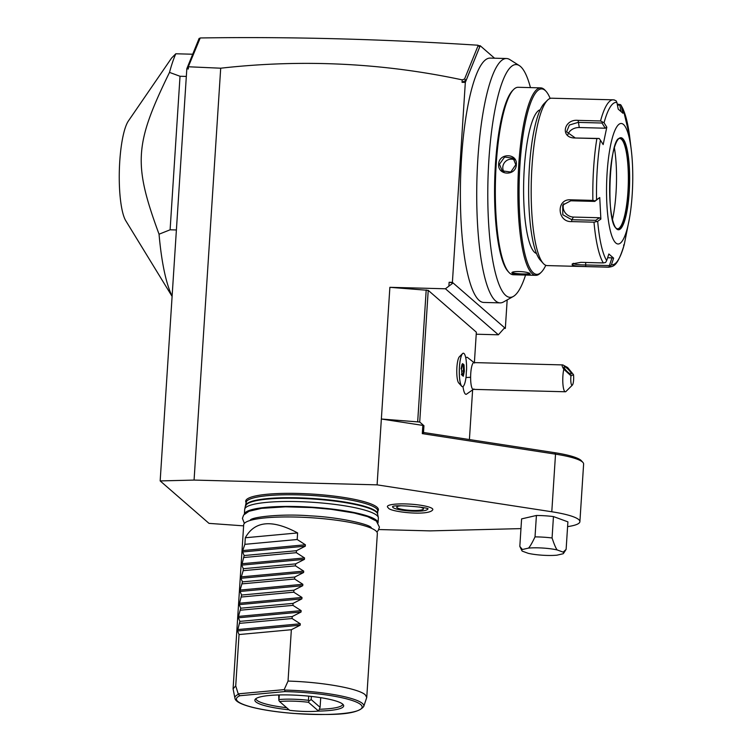 <?xml version="1.0" encoding="UTF-8"?>
<svg xmlns="http://www.w3.org/2000/svg" width="752" height="752" viewBox="0 0 752 752"><rect width="100%" height="100%" fill="white"/><g stroke="black" fill="none" stroke-linecap="round" stroke-linejoin="round"><path stroke-width="1.13" d="M567.591 526.626A53.044 9.08 -176.3 0 0 579.895 521.672A53.044 9.08 -176.3 0 0 551.789 511.764L377.1 484.852L194.072 480.077L160.167 480.923L209 523.373L243.62 525.855M378.801 529.54L430.031 530.884L520.967 528.609M519.82 546.394L522.367 549.515A20.99 3.591 -176.3 0 0 521.86 550.652L519.82 546.394L521.597 518.889L536.411 515.477A26.79 4.587 -176.3 0 1 553.453 516.568L567.901 521.85L566.124 549.364L563.539 553.35A20.99 3.591 -176.3 0 0 563.154 552.128L566.124 549.364M246.13 502.627A66.477 11.383 3.7 0 1 301.383 493.547A66.477 11.383 3.7 0 1 376.94 507.168A66.477 11.383 3.7 0 1 377.786 511.144M387.543 507.092A22.767 3.901 3.7 0 1 406.371 503.953A22.767 3.901 3.7 0 1 432.325 508.615A22.767 3.901 3.7 0 1 432.597 510.006C428.104 516.135 390.42 511.99 388.427 508.079L387.543 507.092M507.177 299.898L505.335 328.389L504.639 327.778L498.369 334.8L476.232 334.217M505.335 328.389L504.216 328.351M504.639 327.778L452.394 282.357L465.328 82.41L480.208 45.74L494.543 58.205M500.108 302.877A122.219 26.405 91.5 0 1 495.53 300.866A122.219 26.405 -88.5 0 1 477.398 221.633A122.219 26.405 -88.5 0 1 506.491 58.515L490.144 58.092A122.219 26.405 91.5 0 0 460.948 168.824A122.219 26.405 91.5 0 0 479.184 300.433A122.219 26.405 91.5 0 0 483.762 302.445L500.108 302.877A122.219 26.405 91.5 0 0 503.502 301.966L513.296 296.467A116.419 25.145 -88.5 0 1 505.701 295.414A116.419 25.145 -88.5 0 1 488.969 228.73A116.419 25.145 -88.5 0 1 494.666 111.381A116.419 25.145 -88.5 0 1 519.331 65.603A116.419 25.145 -88.5 0 1 530.451 87.617M452.394 282.357L449.123 282.273L453.089 282.968L445.428 288.777L498.369 334.8M428.226 290.347L419.71 422.041L381.358 419.014L389.874 287.32L428.226 290.347L476.354 332.196L474.39 362.605M389.874 287.32L445.428 288.777M579.895 521.672L583.618 464.059A53.044 9.08 -176.3 0 0 582.922 462.433L581.371 460.722A51.362 8.798 -176.3 0 0 554.844 452.713L423.761 432.522L423.461 433.19L423.949 425.726L419.71 422.041M469.408 439.553L472.594 390.307M462.546 353.6L459.387 356.758A13.423 2.905 91.5 0 0 456.896 367.437A13.423 2.905 91.5 0 0 458.701 382.937L461.69 386.246A16.741 3.619 -88.5 0 1 459.434 366.92A16.741 3.619 91.5 0 1 462.546 353.6A16.741 3.619 91.5 0 1 463.354 353.205A16.741 3.619 91.5 0 0 463.354 353.205A16.741 3.619 91.5 0 0 459.34 369.852A16.741 3.619 91.5 0 0 462.518 386.688A16.741 3.619 91.5 0 0 466.155 376.15A16.723 3.61 91.5 0 1 466.578 369.683A16.741 3.619 91.5 0 0 463.392 353.214L463.354 353.205M474.587 363.028L467.368 357.369A18.518 4.004 91.5 0 0 465.798 358.065M462.988 386.556A18.518 4.004 91.5 0 0 466.4 394.245L473.91 388.972M423.461 433.19L422.304 433.631L422.84 425.406L423.949 425.726M377.1 484.852L381.358 419.014L422.84 425.406M582.922 462.433A53.044 9.08 -176.3 0 0 555.521 454.152L422.304 433.631M480.208 45.74L478.573 45.693L479.673 47.009L478.028 45.223C381.076 39.019 288.467 36.604 200.22 37.967L188.31 66.768L220.703 68.206C302.219 59.032 382.721 62.924 462.217 79.872L462.057 82.325L465.328 82.41M449.123 282.273L448.916 285.572M220.703 68.206L194.072 480.077M479.673 47.009L466.184 80.257L464.557 79.035L462.217 79.872M466.184 80.257L462.057 82.325M478.197 45.421L464.557 79.035M478.028 45.223L478.573 45.693M199.703 38.408L199.12 38.399L186.825 68.705L160.167 480.923M199.919 38.155L198.622 39.668L187.276 67.642L188.291 69.024L186.825 68.705M188.432 66.89L188.291 69.024M188.31 66.768L187.276 67.642M192.7 54.219L175.799 53.777L171.55 58.092L128.413 120.94A52.64 11.374 -88.5 0 0 119.333 170.666A52.64 11.374 -88.5 0 0 125.81 220.797L172.105 296.42M186.327 76.422L180.029 76.262L169.51 72.399A133.941 28.933 -88.5 0 1 175.799 53.777M176.4 229.962L170.102 229.802L180.029 76.262M172.114 296.138A133.941 28.933 -88.5 0 1 159.048 234.201L170.102 229.802M159.048 234.201C133.179 163.88 134.448 144.243 169.51 72.399M426.205 289.924L417.689 421.618M462.518 386.688L462.48 386.688A16.741 3.619 -88.5 0 1 462.48 386.688A16.741 3.619 -88.5 0 1 461.69 386.246M573.494 374.665L570.975 375.793A6.693 1.448 91.5 0 0 570.994 382.777A6.693 1.448 91.5 0 0 572.366 385.099A6.693 1.448 91.5 0 0 573.494 374.665L567.647 367.531L562.834 364.917L473.882 362.586A13.395 2.895 91.5 0 0 470.62 377.278A20.088 2.021 -179.8 0 1 465.996 377.513M572.366 385.099L565.983 391.463A13.395 2.895 -88.5 0 1 565.335 391.773L473.177 389.367A13.395 2.895 -88.5 0 1 470.62 377.278M565.335 391.773A13.395 2.895 -88.5 0 1 562.769 379.685A13.395 2.895 -88.5 0 1 563.793 369.251L570.975 375.793M562.834 364.917C561.678 364.955 561.998 366.403 563.793 369.251M564.179 366.769A5.02 1.128 -134.7 0 1 568.578 369.758A5.02 1.128 -134.7 0 1 571.163 373.97A5.02 1.128 -134.7 0 1 571.078 374.017A5.02 1.128 -134.7 0 1 566.679 371.037A5.02 1.128 -134.7 0 1 564.094 366.826A5.02 1.128 -134.7 0 1 564.179 366.769M461.559 368.734L461.888 375.051L463.279 376.273L464.351 371.159L464.022 364.842L462.621 363.63L462.01 364.335L461.061 368.856M464.022 364.842L463.241 365.416L462.424 364.701M464.351 371.159L463.533 371.009L463.241 365.416L462.283 365.387M463.279 376.273L462.593 375.521M461.888 375.051L461.352 374.449L461.888 375.051M461.69 370.952L463.533 371.009L462.621 375.361M506.491 58.515A122.219 26.405 -88.5 0 1 509.837 59.605L519.331 65.603M525.554 275.072A116.419 25.145 -88.5 0 1 513.296 296.467M550.163 98.427A92.759 20.041 91.5 0 0 546.046 91.321L545.134 90.325A93.756 20.257 91.5 0 0 544.232 89.432A93.756 20.257 91.5 0 0 540.716 87.881L518.166 87.288A93.756 20.257 91.5 0 0 513.625 89.497L512.667 90.456A92.759 20.041 91.5 0 0 494.703 180.471A92.759 20.041 91.5 0 0 507.938 271.303L508.85 272.309A93.756 20.257 91.5 0 0 509.753 273.202A93.756 20.257 91.5 0 0 513.268 274.743L535.819 275.335A93.756 20.257 91.5 0 0 540.359 273.126L541.318 272.177A92.759 20.041 91.5 0 0 545.802 265.296M513.625 89.497A93.756 20.257 91.5 0 0 495.474 180.489A93.756 20.257 91.5 0 0 508.85 272.309M529.248 273.051C532.078 274.546 514.612 274.095 512.902 272.628L512.206 273.267C509.264 270.654 527.96 271.143 529.859 273.728C532.848 275.392 514.161 274.903 512.206 273.267L512.244 272.506M540.716 87.881A93.756 20.257 91.5 0 0 518.316 172.828A93.756 20.257 91.5 0 0 532.303 273.794A93.756 20.257 91.5 0 0 535.819 275.335M498.661 164.124C499.018 152.618 517.696 153.164 516.314 164.594C516.154 176.278 497.486 175.724 498.661 164.124L499.46 164.265L504.611 157.046L513.174 158.211L515.797 164.697L510.796 172.039L502.195 170.845L499.46 164.265M546.046 91.321A92.759 20.041 91.5 0 0 545.144 90.437A92.759 20.041 91.5 0 0 519.952 164.857A92.759 20.041 91.5 0 0 533.347 272.826A92.759 20.041 91.5 0 0 541.318 272.177M536.467 253.462A71.995 15.548 -88.5 0 1 534.672 252.418A71.995 15.548 -88.5 0 1 523.843 176.974A71.995 15.548 -88.5 0 1 540.227 109.764M547.512 100.185L544.316 103.372A80.361 17.362 91.5 0 0 528.759 181.364A80.361 17.362 91.5 0 0 540.227 260.06L543.245 263.407A83.716 18.086 91.5 0 0 544.053 264.206A83.716 18.086 91.5 0 0 547.193 265.588L608.829 267.195A83.716 18.086 -88.5 0 1 608.142 267.12L585.733 266.528C578.89 266.499 574.368 265.973 572.169 264.939L572.272 263.877L580.92 262.345L603.33 262.937A83.716 18.086 -88.5 0 1 594.005 222.178L571.595 221.596C557.119 222.301 555.991 198.876 570.458 199.797L592.877 200.389A83.716 18.086 -88.5 0 1 596.872 138.575L574.462 137.983C559.892 137.701 563.878 118.778 578.138 120.376L600.547 120.959A83.716 18.086 -88.5 0 1 613.2 99.828L551.564 98.211A83.716 18.086 91.5 0 0 547.512 100.185A83.716 18.086 91.5 0 0 531.307 181.429A83.716 18.086 91.5 0 0 543.245 263.407M613.876 99.903L616.067 100.749L616.903 102.451A81.235 17.55 91.5 0 0 604.053 122.764L600.547 120.959M617.213 104.049L620.56 104.66L621.18 105.43L622.976 113.279L618.219 109.143L616.903 102.451M608.142 267.12L610.107 266.377L611.432 264.732A81.235 17.55 91.5 0 0 624.282 244.428L623.568 245.105L624.282 244.428L629.509 218.005A60.273 13.019 91.5 0 0 631.285 150.024A60.273 13.019 91.5 0 0 623.483 124.475A60.273 13.019 91.5 0 0 607.108 172.838A60.273 13.019 91.5 0 0 615.822 242.999A60.273 13.019 91.5 0 0 629.509 218.005M594.005 222.178L597.68 221.304A81.235 17.55 91.5 0 0 606.676 260.596L608.857 253.997L613.613 258.133L611.968 257.851L609.421 265.578L610.107 266.377M609.421 265.578L585.507 264.948C579.425 264.948 575.449 264.516 573.56 263.661L573.344 263.294M606.676 260.596L605.614 262.476L603.33 262.937M596.872 138.575L599.165 138.471L600.416 140.163A81.235 17.55 91.5 0 0 596.562 199.759L599.739 197.541L600.867 219.086L599.447 217.742L595.716 220.336L596.186 221.295M595.716 220.336L571.802 219.716L562.797 214.743L562.703 205.07L570.815 200.793L594.738 201.414L595.123 200.934L592.877 200.389M596.562 199.759L595.123 200.934M574.462 137.983L599.165 138.471M574.895 137.691L566.604 131.826L569.367 125.048L578.091 122.397L602.014 123.018L602.606 122.031M604.053 122.764L606.808 127.182L605.238 128.207L579.266 127.53A10.049 7.501 167.1 0 0 567.957 134.542M602.014 123.018L605.238 128.207M600.867 219.086L597.68 221.304M606.808 127.182L603.17 144.591L600.416 140.163M617.42 105.092L619.789 105.158L621.02 111.381M619.789 105.158L620.56 104.66M613.613 258.133L611.432 264.732M611.968 257.851L607.625 257.739M617.514 228.89A45.205 9.767 91.5 0 0 618.605 228.561A45.205 9.767 91.5 0 0 628.258 185.048A45.205 9.767 91.5 0 0 621.406 139.261A45.205 9.767 91.5 0 0 620.945 138.923A45.205 9.767 91.5 0 0 619.883 138.528M614.384 147.777A53.242 11.506 -88.5 0 1 612.513 219.368M599.447 217.742L573.475 217.065A10.049 9.221 32.3 0 1 563.756 203.717M594.738 201.414L599.739 197.541M504.047 172.048A8.375 8.046 131 0 1 502.797 167.17A8.375 8.046 -49 0 1 514.603 159.866M553.453 516.568L552.071 537.971C554.186 544.373 555.888 548.358 557.166 549.938L563.154 552.128M536.411 515.477L535.02 536.881A26.79 4.587 3.7 0 1 552.071 537.971M563.539 553.35A20.99 3.591 -176.3 0 1 563.088 553.763L556.95 555.183A20.99 3.591 -176.3 0 1 528.28 553.34L522.302 551.16A20.99 3.591 -176.3 0 1 521.86 550.652M522.367 549.515L528.496 548.105C529.991 546.638 532.162 542.897 535.02 536.881M557.166 549.938A20.99 3.591 -176.3 0 0 528.496 548.105M378.03 522.969L378.35 518.025A66.975 11.468 -176.3 0 0 378.312 517.489A66.975 11.468 -176.3 0 0 376.884 515.411A66.975 11.468 -176.3 0 0 306.431 501.932A66.975 11.468 -176.3 0 0 244.795 508.86A66.975 11.468 -176.3 0 0 244.691 509.386L244.372 514.321M378.03 522.772A66.975 11.468 -176.3 0 0 376.564 520.356A66.975 11.468 -176.3 0 0 305.124 506.82A66.975 11.468 -176.3 0 0 244.391 514.133M250.35 520.403A60.611 10.378 3.7 0 1 250.482 519.895M371.253 527.707A60.611 10.378 3.7 0 1 371.319 528.224M366.75 697.461L377.354 533.506A66.975 11.468 -176.3 0 0 375.887 530.893A66.975 11.468 -176.3 0 0 303.883 517.329A66.975 11.468 -176.3 0 0 243.686 524.858L233.082 688.813L234.915 698.138A64.616 11.064 3.7 0 1 238.365 694.369L239.926 695.722L284.792 691.586L284.858 690.082L284.19 689.622L288.035 681.077C322.27 682.026 358.845 688.541 365.284 694.839L366.75 697.461L363.733 706.466C356.542 715.998 326.34 715.086 293.299 713.422C277.168 712.106 263.538 710.076 252.428 707.331C241.016 704.408 235.179 701.343 234.915 698.138M297.613 532.933L245.312 537.755C254.712 520.835 272.149 519.228 297.613 532.933L297.19 539.513L305.387 544.777L305.303 546.178L296.467 550.718L296.335 552.682L304.541 557.946L304.447 559.347L295.611 563.878L295.48 565.852L303.686 571.116L303.601 572.516L294.756 577.047L294.634 579.021L302.84 584.285L302.746 585.686L293.91 590.217L293.778 592.191L301.984 597.455L301.89 598.855L293.054 603.386L292.932 605.36L301.129 610.624L301.044 612.025L292.208 616.555L292.077 618.52L300.283 623.793L300.189 625.194L291.353 629.725L288.035 681.077M245.312 537.755L244.879 544.335L242.708 550.558L242.623 551.959L244.156 555.54L241.768 565.128L243.31 568.7L243.178 570.674L240.913 578.297L242.454 581.869L240.151 590.066L240.067 591.467L241.608 595.039L239.211 604.627L240.753 608.208L238.45 616.405L238.365 617.796L239.897 621.378L237.51 630.966L239.051 634.547L235.724 685.899L233.082 688.813M235.724 685.899L238.365 694.369M289.069 709.794A44.5 7.614 3.7 0 1 255.849 701.879A44.5 7.614 3.7 0 1 255.144 699.388A44.5 7.614 3.7 0 1 297.096 695.252A44.5 7.614 3.7 0 1 342.705 704.145A44.5 7.614 3.7 0 1 343.504 705.103A44.5 7.614 3.7 0 1 318.303 711.101M284.19 689.622L238.506 693.823M239.051 634.547L291.353 629.725M239.775 623.342L292.077 618.52M239.897 621.378L292.208 616.555M240.621 610.173L292.932 605.36M240.753 608.208L293.054 603.386M241.477 597.013L293.778 592.191M241.608 595.039L293.91 590.217M242.332 583.843L294.634 579.021M242.454 581.869L294.756 577.047M243.178 570.674L295.48 565.852M243.31 568.7L295.611 563.878M244.033 557.505L296.335 552.682M244.156 555.54L296.467 550.718M244.879 544.335L297.19 539.513M342.818 704.239A43.531 7.454 3.7 0 1 319.638 709.239M286.662 707.707A43.531 7.454 3.7 0 1 256.893 700.253A43.531 7.454 3.7 0 1 255.943 698.627M320.719 697.668L320.089 707.322L318.575 711.072L308.461 702.283A28.463 4.869 -176.3 0 0 279.556 701.531L289.67 710.32A28.463 4.869 -176.3 0 0 318.575 711.072M279.33 694.942L278.851 700.338L279.556 701.531M278.71 694.951L278.851 700.338M279.039 699.548A30.136 5.161 -176.3 0 1 308.452 700.319L308.724 696.145M308.452 700.319L308.94 701.118L311.149 699.548L311.347 696.418M320.089 707.322L311.149 699.548M308.94 701.118L308.461 702.283M427.465 509.001A17.409 2.98 3.7 0 1 412.284 511.134A17.409 2.98 3.7 0 1 393.108 507.591A17.409 2.98 3.7 0 1 392.76 506.763M401.154 505.767A13.395 2.294 -176.3 0 0 396.736 507.177A13.395 2.294 -176.3 0 0 397.028 507.694A13.395 2.294 -176.3 0 0 411.429 510.411A13.395 2.294 -176.3 0 0 423.47 508.907A13.395 2.294 -176.3 0 0 423.179 508.38A13.395 2.294 -176.3 0 0 419.268 506.942M554.844 452.713L555.521 454.152L551.789 511.764M585.733 266.528L585.667 262.467M572.169 264.939L573.56 263.661M571.595 221.596L571.802 219.716L573.475 217.065M570.458 199.797L570.815 200.793M578.138 120.376L579.266 127.53M631.285 150.024L629.847 138.161A81.235 17.55 91.5 0 0 621.66 106.587M616.725 229.003A46.041 9.945 91.5 0 0 629.227 192.061A46.041 9.945 91.5 0 0 622.581 138.471A46.041 9.945 91.5 0 0 610.069 175.413A46.041 9.945 91.5 0 0 616.725 229.003M621.707 139.27A45.205 9.767 91.5 0 0 620.015 138.528C609.684 134.909 605.341 222.677 616.452 228.354L617.655 228.899A45.205 9.767 91.5 0 0 628.456 187.944A45.205 9.767 91.5 0 0 621.707 139.27M516.314 164.594L515.797 164.697M246.402 503.003L246.139 502.533A65.969 11.299 3.7 0 1 305.434 495.126A65.969 11.299 3.7 0 1 376.357 508.474A65.969 11.299 -176.3 0 1 377.795 511.05L377.466 511.482M377.795 511.05L377.607 514.02A65.969 11.299 -176.3 0 0 376.16 511.445A65.969 11.299 3.7 0 0 305.246 498.087A65.969 11.299 3.7 0 0 245.942 505.504A66.035 11.308 3.7 0 1 306.731 498.661A66.035 11.308 3.7 0 1 376.197 511.952A66.035 11.308 -176.3 0 1 377.598 514.001L378.312 517.489M284.858 690.082A64.616 11.064 3.7 0 1 363.733 706.466M284.792 691.586A62.999 10.782 3.7 0 1 362.088 706.485A62.999 10.782 3.7 0 1 290.093 713.122A62.999 10.782 3.7 0 1 239.926 695.722M300.189 625.194L237.51 630.966M300.283 623.793L237.604 629.574M301.044 612.025L238.365 617.796M301.129 610.624L238.45 616.405M301.89 598.855L239.211 604.627M301.984 597.455L239.305 603.236M302.746 585.686L240.067 591.467M302.84 584.285L240.151 590.066M303.601 572.516L240.913 578.297M303.686 571.116L241.007 576.897M304.447 559.347L241.768 565.128M304.541 557.946L241.862 563.727M305.303 546.178L242.623 551.959M305.387 544.777L242.708 550.558M462.612 363.827L461.578 368.771L461.897 374.919M461.737 374.59L463.006 375.69M613.2 99.828L614.44 99.969M608.829 267.195C613.341 266.189 617.392 267.251 624.254 244.541M629.565 135.943L623.211 109.313L621.18 105.43M246.139 502.533L244.795 508.86M371.197 527.509L371.027 527.5C370.003 524.652 341.258 517.338 310.426 515.863C282.197 513.531 252.334 516.934 250.388 519.97L250.566 519.707M376.865 531.965L378.237 530.489L379.44 527.171L376.367 521.051L367.596 516.624L354.173 513.005L331.068 509.311L311.967 507.572L285.544 506.82L261.602 508.343L248.987 511.275L243.629 515.035L242.426 518.344L244.362 523.392M392.901 506.538L392.535 506.857C392.121 503.925 432.522 507.694 427.672 509.123L427.644 509.104"/></g></svg>
